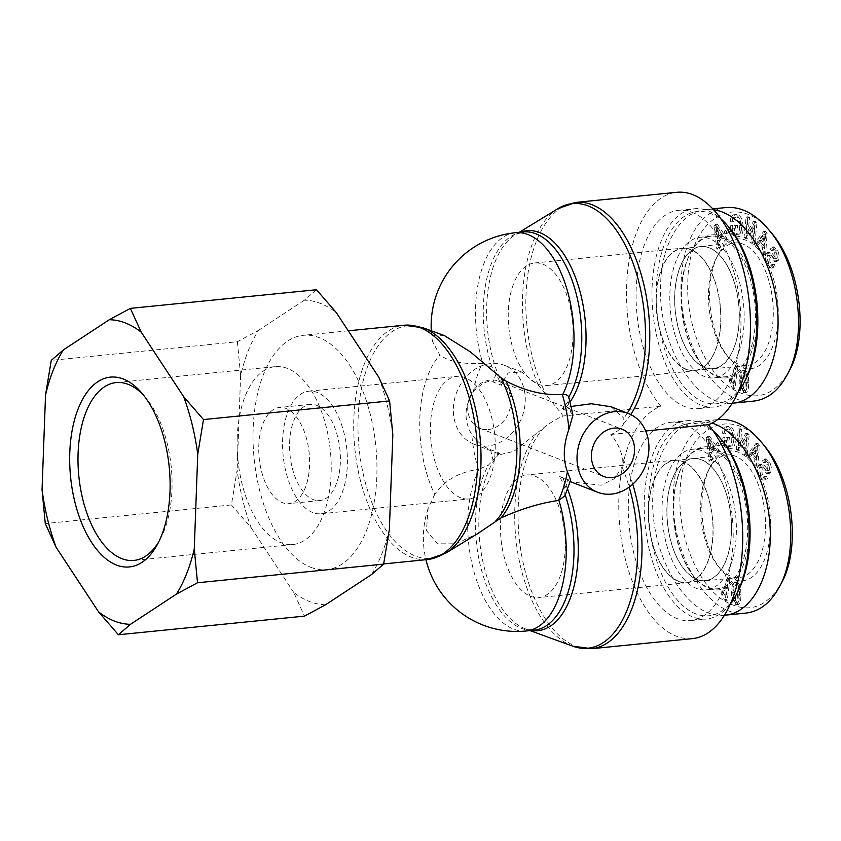 <?xml version="1.0" encoding="UTF-8"?>
<svg xmlns="http://www.w3.org/2000/svg" width="841" height="841" viewBox="0 0 841 841"><rect width="100%" height="100%" fill="white"/><g stroke="black" fill="none" stroke-linecap="round" stroke-linejoin="round"><path stroke-width="0.63" stroke-dasharray="4.21 3.15" d="M564.763 496.085L564.91 488.158A93.814 48.736 -95.7 0 0 559.654 476.49L570.23 481.599M473.977 444.174A42.271 34.912 -68.7 0 1 453.352 411.438A42.271 34.912 -68.7 0 1 471.896 371.449A42.271 34.912 -68.7 0 1 504.621 365.383A42.271 34.912 -68.7 0 1 524.227 409.399A42.271 34.912 -68.7 0 1 487.791 445.993A42.271 34.912 -68.7 0 1 473.977 444.174L500.626 454.529L499.081 452.931A93.814 48.736 -95.7 0 0 493.12 460.237L488.463 465.105L478.897 469.278A93.593 48.62 -95.7 0 0 467.806 518.739A93.593 48.62 -95.7 0 0 526.287 630.981M500.626 454.529L513.925 451.312L544.295 427.27C551.318 422.003 557.646 418.24 563.291 415.98L538.135 384.863L521.904 372.111L508.153 372.92L501.993 383.16L501.562 385.273L493.099 381.993C487.654 380.027 481.063 383.401 473.304 392.085C464.179 406.235 463.664 420.395 471.748 434.555C478.361 442.839 484.647 447.864 490.618 449.641L499.081 452.931M444.405 335.58L434.723 334.865L432.421 341.246L439.811 355.028A93.593 48.62 -95.7 0 0 434.702 494.392C444.353 480.474 458.913 472.127 478.371 469.341L478.897 469.278M515.407 232.736A93.593 48.62 -95.7 0 0 475.585 306.755A93.593 48.62 -95.7 0 0 482.776 363.312L492.048 367.212L496.295 373.604A93.814 48.736 -95.7 0 0 501.562 385.273M571.249 406.455L562.135 408.831A93.814 48.736 -95.7 0 0 568.096 401.525L568.8 397.057M611.008 406.76L623.864 418.198L623.549 423.822C621.205 428.616 616.979 432.169 610.86 434.471C616.642 441.178 620.458 448.884 622.308 457.609L622.077 466.986L614.487 478.676L601.105 485.215L571.018 481.904M572.952 415.076L570.587 412.122L562.135 408.831M570.682 479.98L568.106 479.78L559.654 476.49M482.776 363.312L482.261 363.354C462.855 364.353 448.705 361.577 439.811 355.028M434.702 494.392L428.143 508.374L426.429 530.566L437.488 543.812L455.58 543.822L477.383 533.814M310.771 567.307A117.751 61.172 -95.7 0 0 326.718 569.641A117.751 61.172 -95.7 0 0 375.853 446.382A117.751 61.172 -95.7 0 0 303.254 335.317A117.751 61.172 -95.7 0 0 253.12 443.428A117.751 61.172 -95.7 0 0 310.771 567.307M692.469 638.613A117.751 61.172 -95.7 0 1 620.816 535.517A117.751 61.172 -95.7 0 1 660.837 406.203L563.291 415.98M610.86 434.471L645.699 430.991M488.39 429.509A25.356 20.951 111.3 0 0 510.256 407.549A25.356 20.951 111.3 0 0 498.492 381.141A25.356 20.951 111.3 0 0 469.772 397.183A25.356 20.951 111.3 0 0 480.106 428.416A25.356 20.951 111.3 0 0 488.39 429.509M530.682 596.322A61.593 32 -95.7 0 0 539.018 597.541A61.593 32 -95.7 0 0 564.721 533.068A61.593 32 -95.7 0 0 526.739 474.976A61.593 32 -95.7 0 0 500.521 531.523A61.593 32 -95.7 0 0 530.682 596.322M678.529 581.509A61.593 32 -95.7 0 0 686.876 582.739A61.593 32 -95.7 0 0 712.569 518.266A61.593 32 -95.7 0 0 674.598 460.164A61.593 32 -95.7 0 0 648.369 516.721A61.593 32 -95.7 0 0 678.529 581.509M542.855 264.211A61.593 32 84.3 0 1 573.015 329.01A61.593 32 84.3 0 1 546.787 385.556A61.593 32 84.3 0 1 508.816 327.464A61.593 32 84.3 0 1 534.519 262.991A61.593 32 84.3 0 1 542.855 264.211M690.713 249.399A61.593 32 -95.7 0 0 682.366 248.179A61.593 32 -95.7 0 0 656.674 312.652A61.593 32 -95.7 0 0 694.645 370.744A61.593 32 -95.7 0 0 720.874 314.198A61.593 32 -95.7 0 0 690.713 249.399M460.637 497.735A61.593 32 84.3 0 1 430.476 432.936A61.593 32 84.3 0 1 456.705 376.39A61.593 32 84.3 0 1 494.676 434.482A61.593 32 84.3 0 1 468.973 498.955A61.593 32 84.3 0 1 460.637 497.735M312.778 512.537A61.593 32 84.3 0 1 282.618 447.738A61.593 32 84.3 0 1 308.847 391.191A61.593 32 84.3 0 1 346.818 449.294A61.593 32 84.3 0 1 321.125 513.756A61.593 32 84.3 0 1 312.778 512.537M660.837 406.203A117.751 61.172 84.3 0 1 627.092 277.646A117.751 61.172 84.3 0 1 676.774 192.305M704.8 367.38A61.288 31.842 84.3 0 1 674.787 302.897A61.288 31.842 84.3 0 1 700.879 246.634A61.288 31.842 84.3 0 1 738.671 304.442A61.288 31.842 84.3 0 1 713.094 368.6A61.288 31.842 84.3 0 1 704.8 367.38M686.319 369.231A61.288 31.842 84.3 0 1 656.306 304.747A61.288 31.842 84.3 0 1 682.398 248.484A61.288 31.842 84.3 0 1 720.19 306.292A61.288 31.842 84.3 0 1 694.613 370.45A61.288 31.842 84.3 0 1 686.319 369.231M738.188 391.927A99.627 51.753 84.3 0 1 714.356 407.002A99.627 51.753 84.3 0 1 652.921 313.031A99.627 51.753 84.3 0 1 694.498 208.736A99.627 51.753 84.3 0 1 707.985 210.713A99.627 51.753 84.3 0 1 720.853 218.786M729.704 228.247A96.61 50.187 -95.7 0 0 710.445 213.393A96.61 50.187 -95.7 0 0 659.912 331.386A96.61 50.187 -95.7 0 0 745 380.899M692.069 212.3A99.627 51.753 84.3 0 1 740.858 317.12A99.627 51.753 84.3 0 1 698.44 408.6A99.627 51.753 84.3 0 1 637.005 314.618A99.627 51.753 84.3 0 1 678.582 210.324A99.627 51.753 84.3 0 1 692.069 212.3M669.888 293.183A70.644 36.699 84.3 0 1 699.954 237.32A70.644 36.699 84.3 0 1 744.096 322.04A70.644 36.699 84.3 0 1 714.03 377.903A70.644 36.699 84.3 0 1 669.888 293.183M674.703 295.054A61.467 31.926 -95.7 0 0 713.063 368.779A61.467 31.926 -95.7 0 0 739.271 320.169A61.467 31.926 -95.7 0 0 700.805 246.466A61.467 31.926 -95.7 0 0 674.703 295.054M744.832 372.658C746.219 372.363 747.018 375.454 747.228 381.951C747.197 388.405 746.472 391.181 745.052 390.266L743.486 388.395L742.666 380.973C742.698 374.518 743.412 371.754 744.832 372.658L742.771 372.857C744.169 372.563 744.968 375.664 745.168 382.161C745.147 388.616 744.422 391.38 742.992 390.476L741.436 388.605L740.606 381.183C740.637 374.729 741.363 371.953 742.771 372.857L744.832 372.658M745.368 390.287L742.992 390.476L745.368 390.287M740.175 372.353L739.165 380.868C739.26 388.206 740.553 392.137 743.045 392.663L745.094 392.453C747.544 393.125 748.732 389.73 748.669 382.256C748.574 374.96 747.281 371.039 744.8 370.492L742.077 370.65L740.175 372.353L742.235 372.153L741.215 380.668C741.32 388.006 742.614 391.938 745.094 392.453L743.045 392.663C745.483 393.336 746.682 389.94 746.619 382.466C746.524 375.17 745.231 371.238 742.75 370.692L744.8 370.492L742.235 372.153M730.84 231.443L730.293 228.857L726.298 230.949L726.845 233.535L730.84 231.443L728.79 231.643L728.243 229.057L724.248 231.159L724.795 233.745L728.79 231.643M726.845 233.535L724.795 233.745M726.298 230.949L724.248 231.159M730.293 228.857L728.243 229.057M754.934 242.723L757.026 222.182L755.502 221.257L747.943 233.777L749.583 217.64L748.164 216.778L746.072 237.32L747.596 238.255L755.155 225.735L753.515 241.861L754.934 242.723L752.884 242.933L754.976 222.392L753.452 221.456L745.893 233.977L747.533 217.851L746.104 216.978L744.012 237.53L745.547 238.455L753.105 225.935L751.465 242.061L752.884 242.933M753.515 241.861L751.465 242.061M755.155 225.735L753.105 225.935M747.596 238.255L745.547 238.455M746.072 237.32L744.012 237.53M748.164 216.778L746.104 216.978M749.583 217.64L747.533 217.851M747.943 233.777L745.893 233.977M755.502 221.257L753.452 221.456M757.026 222.182L754.976 222.392M765.857 234.145L764.879 244.72L761.462 240.368L765.857 234.145L763.796 234.345L762.829 244.92L759.402 240.568L763.796 234.345M761.462 240.368L759.402 240.568M765.363 238.171L763.313 238.381M764.879 244.72L762.829 244.92M765.562 255.569L767.118 233.178L765.667 231.349L756.133 243.585L757.646 245.519L760.464 241.714L764.679 247.086L764.154 253.772L765.562 255.569L763.512 255.78L765.058 233.388L763.617 231.548L754.083 243.795L755.596 245.73L758.403 241.924L762.629 247.286L762.093 253.982L763.512 255.78M764.154 253.772L762.093 253.982M764.679 247.086L762.629 247.286M760.464 241.714L758.403 241.924M757.646 245.519L755.596 245.73M756.133 243.585L754.083 243.795M765.667 231.349L763.617 231.548M767.118 233.178L765.058 233.388M771.46 255.738L775.37 260.763L776.916 261.414L778.272 260.416C779.586 257.977 779.386 254.739 777.683 250.713L773.92 246.855L772.227 248.042L773.163 250.366L774.309 249.609L776.695 252.132L777.326 258.082L776.285 258.565L771.786 252.962L769.914 252.058L768.432 253.162C767.045 255.769 767.223 259.196 768.968 263.464L773.226 267.869L775.15 266.492L773.1 266.702L772.185 264.389L770.85 265.272L767.928 262.245L767.307 255.727L768.096 255.138L770.146 254.928L769.368 255.527L771.46 255.738L769.399 255.948L773.31 260.962L774.866 261.625L776.222 260.615C777.526 258.176 777.336 254.949 775.633 250.923L771.859 247.065L770.167 248.242L771.113 250.576L772.248 249.809L774.635 252.332L775.276 258.292L774.235 258.765L769.736 253.162L767.865 252.258L766.382 253.372C764.995 255.969 765.173 259.406 766.918 263.664L771.165 268.069L773.1 266.702M776.285 258.565L774.235 258.765L776.285 258.565M773.163 250.366L771.113 250.576M772.227 248.042L770.167 248.242M775.37 260.763L773.31 260.962M775.15 266.492L774.235 264.19L772.911 265.062L769.978 262.035L769.368 255.527L767.307 255.727L769.399 255.948M774.235 264.19L772.185 264.389M737.599 228.058L737.399 225.493L732.606 225.598L733.236 233.619L738.188 236.91L736.138 237.109C739.786 236.636 741.415 232.894 741.037 225.893C740.311 218.692 738.125 214.97 734.487 214.707L736.537 214.508C733.983 214.602 732.606 216.789 732.416 221.046L733.825 221.719C733.983 218.628 734.939 217.041 736.727 216.967L740.763 221.194L741.541 225.535C741.804 231.37 740.648 234.292 738.072 234.313L734.592 232.137L734.277 228.132L737.599 228.058L735.539 228.258L735.339 225.703L730.556 225.809L731.186 233.83L736.138 237.109L738.188 236.91C741.836 236.426 743.465 232.684 743.097 225.682C742.361 218.492 740.175 214.76 736.537 214.508L734.487 214.707C731.922 214.812 730.556 216.989 730.366 221.246L731.765 221.929C731.922 218.828 732.889 217.241 734.666 217.167L738.703 221.393L739.481 225.745C739.744 231.569 738.598 234.492 736.022 234.513L732.543 232.347L732.227 228.332L735.539 228.258M734.277 228.132L732.227 228.332M734.592 232.137L732.543 232.347M736.222 234.502L738.272 234.303L736.222 234.502M740.763 221.194L738.703 221.393M734.477 217.178L736.727 216.967L734.477 217.178M733.825 221.719L731.765 221.929M732.416 221.046L730.366 221.246M733.236 233.619L731.186 233.83M732.606 225.598L730.556 225.809M737.399 225.493L735.339 225.703M717.426 226.902L722.188 234.544L719.023 237.961L717.426 226.902L715.376 227.102L720.138 234.744L716.974 238.161L715.376 227.102M719.023 237.961L716.974 238.161M719.202 230.024L717.152 230.224M722.188 234.544L720.138 234.744M727.602 239.506L717.362 224.19L716.027 225.63L718.887 248.925L720.295 247.401L719.36 240.431L723.26 236.216L726.298 240.915L727.602 239.506L725.541 239.717L715.313 224.4L713.977 225.84L716.837 249.125L718.235 247.611L717.299 240.642L721.2 236.426L724.238 241.125L725.541 239.717M726.298 240.915L724.238 241.125M723.26 236.216L721.2 236.426M719.36 240.431L717.299 240.642M720.295 247.401L718.235 247.611M718.887 248.925L716.837 249.125M716.027 225.63L713.977 225.84M717.362 224.19L715.313 224.4M737.546 367.948L736.18 367.002L734.193 382.844L731.828 377.966L731.533 380.384L734.119 387.669L735.002 388.279L737.546 367.948L735.486 368.148L734.119 367.212L732.143 383.054L729.778 378.177L729.473 380.584L732.069 387.88L732.953 388.489L735.486 368.148M735.002 388.279L732.953 388.489M734.119 387.669L732.069 387.88M731.533 380.384L729.473 380.584M731.828 377.966L729.778 378.177M734.193 382.844L732.143 383.054M736.18 367.002L734.119 367.212M771.281 232.789C737.084 188.752 688.19 218.723 687.822 282.082C685.878 322.082 703.381 367.98 728.19 386.261C752.779 402.892 773.068 397.93 789.047 371.344M778.198 317.225A65.209 33.882 84.3 0 1 728.548 357.404A65.209 33.882 84.3 0 1 718.246 254.539A65.209 33.882 84.3 0 1 757.205 248.011A65.209 33.882 84.3 0 1 778.198 317.225M753.673 401.094C717.058 407.107 677.52 341.888 681.178 281.504C682.261 240.957 701.457 209.335 726.014 207.548M713.588 209.756L705.483 209.609C680.916 211.564 661.825 243.038 660.637 283.564C657.273 343.464 695.77 407.811 732.238 403.228M773.215 316.794A61.582 31.99 -95.7 0 0 734.677 242.954A61.582 31.99 -95.7 0 0 716.595 257.598A61.582 31.99 -95.7 0 0 726.33 354.723A61.582 31.99 -95.7 0 0 746.955 365.499A61.582 31.99 -95.7 0 0 773.215 316.794M755.386 320.915A70.644 36.699 84.3 0 1 725.32 376.779A70.644 36.699 84.3 0 1 701.667 364.521A70.644 36.699 84.3 0 1 690.493 252.889A70.644 36.699 84.3 0 1 711.244 236.184A70.644 36.699 84.3 0 1 755.386 320.915M757.047 321.052A71.853 37.33 -95.7 0 0 733.951 244.826A71.853 37.33 -95.7 0 0 691.039 251.869A71.853 37.33 -95.7 0 0 702.414 365.404A71.853 37.33 -95.7 0 0 757.047 321.052M697.021 579.365A61.288 31.842 84.3 0 1 667.008 514.892A61.288 31.842 84.3 0 1 693.11 458.618A61.288 31.842 84.3 0 1 730.892 516.427A61.288 31.842 84.3 0 1 705.326 580.584A61.288 31.842 84.3 0 1 697.021 579.365M678.54 581.215A61.288 31.842 84.3 0 1 648.527 516.742A61.288 31.842 84.3 0 1 674.629 460.469A61.288 31.842 84.3 0 1 712.411 518.277A61.288 31.842 84.3 0 1 686.845 582.435A61.288 31.842 84.3 0 1 678.54 581.215M730.419 603.912A99.627 51.753 84.3 0 1 706.577 618.997A99.627 51.753 84.3 0 1 645.152 525.015A99.627 51.753 84.3 0 1 686.719 420.721A99.627 51.753 84.3 0 1 700.217 422.697A99.627 51.753 84.3 0 1 713.073 430.781M721.935 440.232A96.61 50.187 -95.7 0 0 702.666 425.388A96.61 50.187 -95.7 0 0 652.132 543.37A96.61 50.187 -95.7 0 0 737.221 592.884M684.301 424.295A99.627 51.753 84.3 0 1 733.089 529.115A99.627 51.753 84.3 0 1 690.661 620.584A99.627 51.753 84.3 0 1 629.236 526.613A99.627 51.753 84.3 0 1 670.803 422.319A99.627 51.753 84.3 0 1 684.301 424.295M662.109 505.168A70.644 36.699 84.3 0 1 692.175 449.304A70.644 36.699 84.3 0 1 736.317 534.024A70.644 36.699 84.3 0 1 706.261 589.898A70.644 36.699 84.3 0 1 662.109 505.168M666.934 507.049A61.467 31.926 -95.7 0 0 705.284 580.763A61.467 31.926 -95.7 0 0 731.502 532.153A61.467 31.926 -95.7 0 0 693.037 458.45A61.467 31.926 -95.7 0 0 666.934 507.049M737.052 584.642C738.451 584.348 739.25 587.449 739.449 593.935C739.428 600.39 738.703 603.165 737.273 602.261L735.717 600.379L734.887 592.968C734.918 586.513 735.644 583.738 737.052 584.642L735.002 584.852C736.39 584.548 737.189 587.649 737.399 594.145C737.368 600.6 736.642 603.375 735.223 602.461L733.657 600.59L732.837 593.168C732.868 586.713 733.583 583.938 735.002 584.852L737.052 584.642M737.589 602.272L735.223 602.461L737.589 602.272M732.406 584.348L731.386 592.863C731.491 600.201 732.784 604.122 735.265 604.647L737.326 604.437C739.765 605.121 740.963 601.714 740.9 594.251C740.805 586.944 739.512 583.023 737.031 582.477L734.298 582.645L732.406 584.348L734.456 584.138L733.447 592.653C733.541 599.99 734.834 603.922 737.326 604.437L735.265 604.647C737.715 605.32 738.903 601.925 738.85 594.45C738.745 587.155 737.462 583.233 734.971 582.687L737.031 582.477L734.456 584.138M723.071 443.428L722.514 440.842L718.529 442.934L719.076 445.52L723.071 443.428L721.01 443.627L720.464 441.041L716.479 443.144L717.026 445.73L721.01 443.627M719.076 445.52L717.026 445.73M718.529 442.934L716.479 443.144M722.514 440.842L720.464 441.041M747.165 454.718L749.257 434.166L747.733 433.241L740.175 445.762L741.815 429.635L740.385 428.763L738.293 449.304L739.828 450.24L747.386 437.719L745.736 453.846L747.165 454.718L745.105 454.918L747.197 434.377L745.673 433.451L738.114 445.961L739.754 429.835L738.335 428.973L736.243 449.515L737.767 450.44L745.326 437.93L743.686 454.056L745.105 454.918M745.736 453.846L743.686 454.056M747.386 437.719L745.326 437.93M739.828 450.24L737.767 450.44M738.293 449.304L736.243 449.515M740.385 428.763L738.335 428.973M741.815 429.635L739.754 429.835M740.175 445.762L738.114 445.961M747.733 433.241L745.673 433.451M749.257 434.166L747.197 434.377M758.077 446.129L757.11 456.705L753.683 452.353L758.077 446.129L756.027 446.329L755.06 456.915L751.633 452.563L756.027 446.329M753.683 452.353L751.633 452.563M757.583 450.166L755.533 450.366M757.11 456.705L755.06 456.915M757.783 467.554L759.339 445.173L757.899 443.333L748.353 455.57L749.878 457.504L752.684 453.698L756.911 459.07L756.374 465.767L757.783 467.554L755.733 467.764L757.289 445.373L755.849 443.543L746.303 455.78L747.828 457.714L750.635 453.909L754.861 459.281L754.324 465.967L755.733 467.764M756.374 465.767L754.324 465.967M756.911 459.07L754.861 459.281M752.684 453.698L750.635 453.909M749.878 457.504L747.828 457.714M748.353 455.57L746.303 455.78M757.899 443.333L755.849 443.543M759.339 445.173L757.289 445.373M763.681 467.722L767.591 472.747L769.147 473.409L770.503 472.4C771.807 469.961 771.618 466.723 769.914 462.697L766.14 458.839L764.448 460.027L765.384 462.35L766.529 461.593L768.916 464.116L769.557 470.066L768.516 470.55L764.017 464.947L762.135 464.043L760.663 465.157C759.276 467.754 759.455 471.191 761.189 475.449L765.447 479.854L767.381 478.487L765.331 478.687L764.406 476.384L763.081 477.257L760.148 474.229L759.539 467.722L760.327 467.123L762.377 466.923L761.589 467.512L763.681 467.722L761.631 467.932L765.541 472.957L767.087 473.609L768.443 472.61C769.757 470.161 769.557 466.934 767.854 462.907L764.091 459.049L762.398 460.237L763.334 462.561L764.48 461.793L766.866 464.327L767.497 470.277L766.456 470.76L761.957 465.157L760.085 464.243L758.614 465.357C757.226 467.964 757.405 471.391 759.139 475.659L763.397 480.064L765.331 478.687M768.516 470.55L766.456 470.76L768.516 470.55M765.384 462.35L763.334 462.561M764.448 460.027L762.398 460.237M767.591 472.747L765.541 472.957M767.381 478.487L766.466 476.174L765.131 477.047L762.209 474.03L761.589 467.512L759.539 467.722L761.631 467.932M766.466 476.174L764.406 476.384M729.82 440.043L729.62 437.488L724.837 437.593L725.468 445.614L730.419 448.894L728.369 449.094C732.006 448.621 733.646 444.878 733.268 437.877C732.532 430.687 730.345 426.955 726.708 426.692L728.758 426.492C726.203 426.597 724.837 428.773 724.648 433.031L726.046 433.714C726.203 430.613 727.171 429.026 728.947 428.952L732.984 433.178L733.762 437.53C734.025 443.354 732.879 446.277 730.303 446.298L726.824 444.132L726.498 440.116L729.82 440.043L727.77 440.253L727.57 437.688L722.776 437.793L723.418 445.814L728.369 449.094L730.419 448.894C734.056 448.411 735.696 444.679 735.318 437.677C734.592 430.476 732.406 426.744 728.758 426.492L726.708 426.692C724.154 426.797 722.776 428.973 722.598 433.231L723.996 433.914C724.154 430.823 725.121 429.236 726.897 429.152L730.934 433.388L731.712 437.73C731.975 443.554 730.818 446.487 728.243 446.508L724.763 444.332L724.448 440.327L727.77 440.253M726.498 440.116L724.448 440.327M726.824 444.132L724.763 444.332M728.443 446.497L730.503 446.287L728.443 446.497M732.984 433.178L730.934 433.388M726.698 429.173L728.947 428.952L726.698 429.173M726.046 433.714L723.996 433.914M724.648 433.031L722.598 433.231M725.468 445.614L723.418 445.814M724.837 437.593L722.776 437.793M729.62 437.488L727.57 437.688M709.657 438.886L714.408 446.529L711.255 449.946L709.657 438.886L707.596 439.086L712.359 446.729L709.194 450.156L707.596 439.086M711.255 449.946L709.194 450.156M711.433 442.009L709.373 442.219M714.408 446.529L712.359 446.729M719.822 451.501L709.594 436.174L708.259 437.614L711.118 460.91L712.516 459.386L711.581 452.426L715.481 448.211L718.519 452.91L719.822 451.501L717.772 451.701L707.533 436.384L706.198 437.825L709.058 461.11L710.466 459.596L709.531 452.626L713.431 448.411L716.469 453.11L717.772 451.701M718.519 452.91L716.469 453.11M715.481 448.211L713.431 448.411M711.581 452.426L709.531 452.626M712.516 459.386L710.466 459.596M711.118 460.91L709.058 461.11M708.259 437.614L706.198 437.825M709.594 436.174L707.533 436.384M729.767 579.933L728.401 578.997L726.424 594.839L724.059 589.962L723.754 592.369L726.351 599.665L727.234 600.264L729.767 579.933L727.717 580.143L726.351 579.197L724.364 595.039L722.009 590.161L721.704 592.569L724.29 599.864L725.173 600.474L727.717 580.143M727.234 600.264L725.173 600.474M726.351 599.665L724.29 599.864M723.754 592.369L721.704 592.569M724.059 589.962L722.009 590.161M726.424 594.839L724.364 595.039M728.401 578.997L726.351 579.197M763.512 444.773C729.315 400.736 680.422 430.708 680.043 494.066C678.098 534.077 695.602 579.964 720.422 598.245C745.01 614.887 765.289 609.914 781.268 583.339M770.43 529.22A65.209 33.882 84.3 0 1 720.779 569.389A65.209 33.882 84.3 0 1 710.477 466.524A65.209 33.882 84.3 0 1 749.436 459.995A65.209 33.882 84.3 0 1 770.43 529.22M745.893 613.089C709.278 619.102 669.751 553.872 673.399 493.488C674.493 452.942 693.688 421.32 718.246 419.543M712.022 423.118L697.715 421.593C673.136 423.549 654.056 455.023 652.868 495.549C649.494 555.459 688.001 619.806 724.469 615.213M765.436 528.779A61.582 31.99 -95.7 0 0 726.908 454.939A61.582 31.99 -95.7 0 0 708.826 469.583A61.582 31.99 -95.7 0 0 718.55 566.718A61.582 31.99 -95.7 0 0 739.176 577.483A61.582 31.99 -95.7 0 0 765.436 528.779M747.617 532.9A70.644 36.699 84.3 0 1 717.552 588.763A70.644 36.699 84.3 0 1 693.899 576.505A70.644 36.699 84.3 0 1 682.724 464.884A70.644 36.699 84.3 0 1 703.465 448.169A70.644 36.699 84.3 0 1 747.617 532.9M749.278 533.047A71.853 37.33 -95.7 0 0 726.172 456.81A71.853 37.33 -95.7 0 0 683.27 463.864A71.853 37.33 -95.7 0 0 694.645 577.389A71.853 37.33 -95.7 0 0 749.278 533.047M144.2 395.974A89.367 46.423 84.3 0 1 146.05 398.087A89.367 46.423 84.3 0 1 160.189 539.291A89.367 46.423 84.3 0 1 158.802 541.73M237.246 437.309A89.367 46.423 -95.7 0 0 293.089 544.484A89.367 46.423 -95.7 0 0 330.376 450.934A89.367 46.423 -95.7 0 0 275.28 366.644A89.367 46.423 -95.7 0 0 237.246 437.309M389.362 529.452A152.841 79.401 84.3 0 1 371.522 574.571M378.755 377.167A152.841 79.401 84.3 0 1 392.831 434.692M316.489 289.735L304.379 300.195A152.841 79.401 84.3 0 1 336.295 312.6M325.583 604.763A152.841 79.401 84.3 0 1 293.667 592.348L304.516 616.117M231.401 504.926L251.207 527.791A152.841 79.401 84.3 0 1 237.13 470.256L231.401 504.926L45.277 523.565M237.383 341.73L240.61 375.496A152.841 79.401 84.3 0 1 258.45 330.387L237.383 341.73L51.259 360.379M304.379 300.195L258.45 330.387M251.207 527.791L293.667 592.348M240.61 375.496L237.13 470.256M289.619 442.608A48.305 25.093 84.3 0 1 310.171 404.416A48.305 25.093 84.3 0 1 339.953 449.977A48.305 25.093 84.3 0 1 319.801 500.542A48.305 25.093 84.3 0 1 289.619 442.608M258.807 445.698A48.305 25.093 84.3 0 1 279.37 407.496A48.305 25.093 84.3 0 1 309.152 453.057A48.305 25.093 84.3 0 1 288.999 503.633A48.305 25.093 84.3 0 1 258.807 445.698M499.407 453.551A94.455 49.072 -95.7 0 0 480.842 550.487A94.455 49.072 -95.7 0 0 525.814 629.047A94.455 49.072 -95.7 0 0 531.291 630.477M567.654 489.315A94.455 49.072 -95.7 0 0 562.892 478.245M530.072 630.603L525.814 629.047L534.067 630.203A93.593 48.62 84.3 0 1 481.725 570.85A93.593 48.62 84.3 0 1 488.463 465.105M490.618 449.641A81.514 42.344 -95.7 0 0 493.12 460.237M478.371 469.341A93.593 48.62 84.3 0 1 471.748 434.555M565.478 407.843A94.455 49.072 -95.7 0 0 570.145 401.882M520.411 232.242A94.455 49.072 -95.7 0 0 515.323 234.734A94.455 49.072 -95.7 0 0 501.993 383.16M492.048 367.212A93.593 48.62 84.3 0 1 523.186 231.958L515.323 234.734L519.191 232.358M538.135 384.863A116.878 60.72 84.3 0 1 558.003 208.589M627.344 413.11A116.878 60.72 84.3 0 1 623.864 418.198M570.587 412.122A81.514 42.344 -95.7 0 0 568.096 401.525M422.897 327.727A116.878 60.72 -95.7 0 0 358.087 418.871A116.878 60.72 -95.7 0 0 415.317 555.996A116.878 60.72 -95.7 0 0 445.488 553.346M427.417 559.549A117.751 61.172 84.3 0 1 411.47 557.215A117.751 61.172 84.3 0 1 353.819 433.336A117.751 61.172 84.3 0 1 403.953 325.236M544.295 427.27A117.751 61.172 -95.7 0 0 523.007 562.156A117.751 61.172 -95.7 0 0 591.77 648.695M632.758 484.216A117.751 61.172 -95.7 0 0 622.308 457.609M622.077 466.986A116.878 60.72 84.3 0 1 629.194 487.097M572.826 646.203A116.878 60.72 84.3 0 1 517.909 553.504A116.878 60.72 84.3 0 1 536.348 433.651M623.549 423.822A117.751 61.172 -95.7 0 0 630.75 414.56M576.074 202.387A117.751 61.172 -95.7 0 0 528.243 271.874A117.751 61.172 -95.7 0 0 545.536 393.483M496.295 373.604A81.514 42.344 -95.7 0 0 493.099 381.993M473.304 392.085A93.593 48.62 84.3 0 1 482.261 363.354M564.91 488.158A81.514 42.344 -95.7 0 0 568.106 479.78M747.228 381.951L745.168 382.161M743.486 388.395L741.436 388.605M742.666 380.973L740.606 381.183M741.215 380.668L739.165 380.868M748.669 382.256L746.619 382.466M764.027 236.868L761.967 237.067M768.968 263.464L766.918 263.664M768.432 253.162L766.382 253.372M771.786 252.962L769.736 253.162M776.695 252.132L774.635 252.332M777.683 250.713L775.633 250.923M778.272 260.416L776.222 260.615M769.978 262.035L767.928 262.245M741.541 225.535L739.481 225.745M743.097 225.682L741.037 225.893M718.151 231.58L716.101 231.78M739.449 593.935L737.399 594.145M735.717 600.379L733.657 600.59M734.887 592.968L732.837 593.168M733.447 592.653L731.386 592.863M740.9 594.251L738.85 594.45M756.248 448.852L754.198 449.062M761.189 475.449L759.139 475.659M760.663 465.157L758.614 465.357M764.017 464.947L761.957 465.157M768.916 464.116L766.866 464.327M769.914 462.697L767.854 462.907M770.503 472.4L768.443 472.61M762.209 474.03L760.148 474.229M733.762 437.53L731.712 437.73M735.318 437.677L733.268 437.877M710.382 443.564L708.332 443.775M504.621 365.383L521.904 372.111M431.275 330.786A93.593 93.593 0 0 0 432.421 341.257M348.269 330.807L303.254 335.317M383.654 563.933L326.718 569.641M480.106 428.416L603.796 476.511M498.492 381.141L622.172 429.236M674.598 460.164L526.739 474.976M686.876 582.739L539.018 597.541M546.787 385.556L694.645 370.744M534.519 262.991L682.366 248.179M321.125 513.756L468.973 498.955M308.847 391.191L456.705 376.39M428.132 508.374A93.593 93.593 0 0 0 425.956 559.696M694.613 370.45L713.094 368.6M682.398 248.484L700.879 246.634M698.44 408.6L714.356 407.002M678.582 210.324L694.498 208.736M771.165 268.069L773.226 267.869M767.865 252.258L769.914 252.058M774.582 258.818L776.632 258.608M772.248 249.809L774.309 249.609M771.859 247.065L773.92 246.855M774.866 261.625L776.916 261.414M770.85 265.272L772.911 265.062M705.462 209.609L712.769 208.873M726.33 354.723L728.548 357.404M716.595 257.598L718.246 254.539M713.063 368.779L746.955 365.499M700.805 246.466L734.677 242.954M701.667 364.521L702.414 365.404M690.493 252.889L691.039 251.869M711.244 236.184L699.954 237.32M725.32 376.779L714.03 377.903M686.845 582.435L705.326 580.584M674.629 460.469L693.11 458.618M690.661 620.584L706.577 618.997M670.803 422.319L686.719 420.721M763.397 480.064L765.447 479.854M760.085 464.243L762.135 464.043M766.803 470.802L768.863 470.603M764.48 461.793L766.529 461.593M764.091 459.049L766.14 458.839M767.087 473.609L769.147 473.409M763.081 477.257L765.131 477.047M697.694 421.593L718.225 419.543M718.55 566.718L720.779 569.389M708.826 469.583L710.477 466.524M705.284 580.763L739.176 577.483M693.037 458.45L726.908 454.939M693.899 576.505L694.645 577.389M682.724 464.884L683.27 463.864M703.465 448.169L692.175 449.304M717.552 588.763L706.261 589.898M146.05 398.087L142.329 393.641M160.189 539.291L157.435 544.379M275.28 366.644L116.132 382.581M293.089 544.484L133.94 560.421M310.171 404.416L279.37 407.496M319.801 500.542L288.999 503.633"/><path stroke-width="1.26" d="M422.897 327.727L444.405 335.58L470.466 351.948L500.994 377.756L506.009 381.068C525.299 391.128 544.064 395.596 562.303 394.471L562.808 394.44C565.982 394.345 567.969 395.217 568.8 397.057L572.952 415.076L568.926 429.267C563.354 444.805 562.829 458.955 567.37 471.738L570.682 479.98L564.763 496.085L558.413 500.469C540.122 503.097 520.978 508.921 500.994 517.94L477.383 533.814L445.488 553.346A116.878 60.72 -95.7 0 0 479.917 435.964A116.878 60.72 -95.7 0 0 422.897 327.727L403.953 325.236A117.751 61.172 84.3 0 1 476.553 436.3A117.751 61.172 84.3 0 1 427.417 559.549L383.654 563.933M571.249 406.455L591.255 403.754L611.008 406.76M597.667 492.269A42.271 34.912 111.3 0 0 611.47 494.098A42.271 34.912 111.3 0 0 647.906 457.493A42.271 34.912 111.3 0 0 628.301 413.478A42.271 34.912 111.3 0 0 595.575 419.543A42.271 34.912 111.3 0 0 577.031 459.533A42.271 34.912 111.3 0 0 597.667 492.269L570.23 481.599M632.758 484.216A117.751 61.172 -95.7 0 1 591.77 648.695L692.469 638.613A117.751 61.172 -95.7 0 0 742.14 553.262A117.751 61.172 -95.7 0 0 708.406 424.705L645.699 430.991M612.08 477.604A25.356 20.951 -68.7 0 1 603.796 476.511A25.356 20.951 -68.7 0 1 593.452 445.278A25.356 20.951 -68.7 0 1 622.172 429.236A25.356 20.951 -68.7 0 1 633.935 455.643A25.356 20.951 -68.7 0 1 612.08 477.604M630.75 414.56A117.751 61.172 -95.7 0 0 642.85 280.495A117.751 61.172 -95.7 0 0 576.074 202.387L676.774 192.305A117.751 61.172 84.3 0 1 748.427 295.401A117.751 61.172 84.3 0 1 708.406 424.705M720.853 218.786A99.627 51.753 84.3 0 1 727.854 226.029A99.627 51.753 84.3 0 1 743.612 383.443A99.627 51.753 84.3 0 1 738.188 391.927M743.612 383.443L745 380.899A96.61 50.187 -95.7 0 0 729.704 228.247L727.854 226.029M786.871 375.359L789.047 371.344C809.305 335.948 800.716 266.187 771.281 232.789L768.306 229.225C799.003 263.738 808.296 338.008 786.871 375.359C778.335 390.918 767.265 399.496 753.673 401.094L733.152 403.154C762.293 400.547 782.424 356.878 777.263 307.47C772.437 258.071 743.381 213.477 713.588 209.756M712.769 208.873L726.004 207.548C740.868 206.381 754.955 213.603 768.306 229.225M732.238 403.228L733.142 403.154M713.073 430.781A99.627 51.753 84.3 0 1 720.075 438.014A99.627 51.753 84.3 0 1 735.843 595.428A99.627 51.753 84.3 0 1 730.419 603.912M735.843 595.428L737.221 592.884A96.61 50.187 -95.7 0 0 721.935 440.232L720.075 438.014M779.102 587.354L781.268 583.339C801.526 547.943 792.937 478.172 763.512 444.773L760.527 441.21C791.223 475.722 800.516 550.003 779.102 587.354C770.556 602.913 759.486 611.491 745.893 613.089L725.384 615.139C753.42 612.574 773.363 572.059 769.925 524.584C766.761 477.131 740.858 431.738 712.022 423.118M718.246 419.543C733.089 418.366 747.186 425.588 760.527 441.21M724.469 615.213L725.363 615.139M69.792 452.532A95.401 49.566 -95.7 0 0 100.457 553.746A95.401 49.566 -95.7 0 0 157.435 544.379A95.401 49.566 -95.7 0 0 142.329 393.641A95.401 49.566 -95.7 0 0 69.792 452.532M158.802 541.73A89.367 46.423 84.3 0 1 133.94 560.421A89.367 46.423 84.3 0 1 78.097 453.246A89.367 46.423 84.3 0 1 116.132 382.581A89.367 46.423 84.3 0 1 144.2 395.974M141.214 332.142A152.841 79.401 -95.7 0 0 109.298 319.727L130.366 308.374L141.214 332.142L183.674 396.71L203.49 419.575L197.751 454.235L194.271 548.994L197.509 582.76L176.431 594.114L130.502 624.306L118.402 634.755L98.586 611.891L56.126 547.323L45.277 523.565L42.05 489.798L45.53 395.039L51.259 360.379L63.369 349.919L109.298 319.727M63.369 349.919A152.841 79.401 -95.7 0 0 45.53 395.039M42.05 489.798A152.841 79.401 -95.7 0 0 56.126 547.323M98.586 611.891A152.841 79.401 -95.7 0 0 130.502 624.306M176.431 594.114A152.841 79.401 -95.7 0 0 194.271 548.994M197.751 454.235A152.841 79.401 -95.7 0 0 183.674 396.71M118.402 634.755L304.516 616.117L325.583 604.763L371.522 574.571L383.622 564.122L389.362 529.452L392.831 434.692L389.604 400.936L378.755 377.167L336.295 312.6L316.489 289.735L130.366 308.374M389.604 400.936L203.49 419.575M383.622 564.122L197.509 582.76M531.291 630.477A94.455 49.072 -95.7 0 0 573.856 586.944A94.455 49.072 -95.7 0 0 567.654 489.315M565.247 495.065A93.593 48.62 84.3 0 1 534.067 630.203L526.287 630.981A93.593 48.62 -95.7 0 0 558.929 500.406M570.145 401.882A94.455 49.072 -95.7 0 0 579.06 288.2A94.455 49.072 -95.7 0 0 520.411 232.242M562.808 394.44A93.593 48.62 -95.7 0 0 567.076 289.693A93.593 48.62 -95.7 0 0 515.407 232.736L523.186 231.958A93.593 48.62 84.3 0 1 575.538 291.312A93.593 48.62 84.3 0 1 568.8 397.057M519.191 232.358L558.003 208.589A116.878 60.72 84.3 0 1 634.461 267.144A116.878 60.72 84.3 0 1 627.344 413.11M500.994 517.94A93.593 48.62 -95.7 0 0 506.009 381.068M500.994 377.756A94.455 49.072 84.3 0 1 495.738 520.989M567.37 471.738A93.593 48.62 84.3 0 1 558.413 500.469M562.303 394.471A93.593 48.62 84.3 0 1 568.926 429.267M629.194 487.097A116.878 60.72 84.3 0 1 628.795 605.573A116.878 60.72 84.3 0 1 572.826 646.203L591.77 648.695M611.018 406.76L628.301 413.478M515.407 232.736A93.593 93.593 0 0 0 431.275 330.786M445.488 553.346L427.417 559.549M403.953 325.236L348.269 330.807M558.003 208.589L576.074 202.387M425.956 559.696A93.593 93.593 0 0 0 526.287 630.981M530.072 630.603L572.826 646.203M717.699 419.596L718.225 419.543"/></g></svg>
